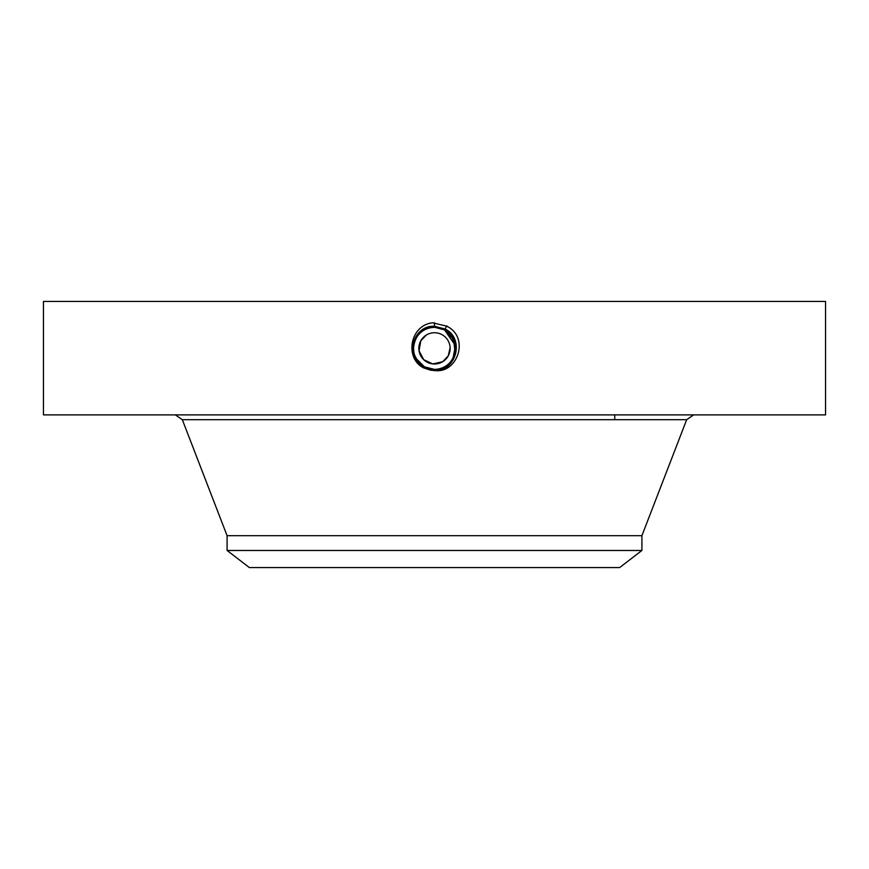 <?xml version="1.0" encoding="UTF-8"?>
<svg xmlns="http://www.w3.org/2000/svg" width="869" height="869" viewBox="0 0 869 869"><rect width="100%" height="100%" fill="white"/><g stroke="black" fill="none" stroke-linecap="round" stroke-linejoin="round"><path stroke-width="1.3" d="M418.934 349.87L419.032 350.674M450.066 346.883L449.936 345.819M227.091 550.468L641.909 550.468L619.651 567.555L249.349 567.555L227.091 550.468L227.091 535.695L641.909 535.695L686.673 419.694L693.679 414.882M450.131 347.741L448.23 355.877L442.755 361.656M442.647 361.732L432.827 363.926L423.703 359.69L419.043 350.783L420.77 340.876L426.31 335.054M420.77 340.876A15.642 15.642 0 0 1 441.995 334.652A15.642 15.642 0 0 1 448.23 355.877A15.642 15.642 0 0 1 427.005 362.101A15.642 15.642 0 0 1 420.77 340.876M434.543 327.352L434.5 327.352A21.019 21.019 0 0 1 438.345 327.711L444.57 329.927A21.019 21.019 0 0 1 452.89 338.193M454.291 341.311A21.019 21.019 0 0 1 452.945 358.452L455.378 345.949M417.75 361.08L424.43 366.827A21.019 21.019 0 0 1 420.661 364.198M420.118 363.698A21.019 21.019 0 0 1 417.739 361.069L424.42 366.827L434.5 369.39C442.658 369.097 448.806 365.447 452.945 358.452C458.006 346.796 455.215 337.291 444.57 329.927L438.682 327.776M414.709 355.443A21.019 21.019 0 0 1 416.055 338.302L416.055 338.302C420.194 331.306 426.342 327.656 434.5 327.352C426.331 327.656 420.183 331.306 416.055 338.302C420.183 331.306 426.331 327.656 434.5 327.352C426.321 327.667 420.172 331.306 416.055 338.302C412.634 345.015 412.634 351.749 416.077 358.495A21.019 21.019 0 0 0 417.728 361.037L417.739 361.069M455.519 348.61L455.508 347.557M448.936 333.099L444.58 329.927L448.958 333.12L444.57 329.927L438.812 327.809M418.977 362.547L423.062 366.012M429.97 368.901L427.472 368.184M455.139 352.347L453.531 339.453L444.57 329.927L441.452 328.536M455.323 345.482L444.58 329.927L438.769 327.798M43.45 414.882L825.55 414.882L825.55 301.445L43.45 301.445L43.45 414.882M420.075 363.666L424.42 366.816L434.5 369.412C455.16 370.694 463.927 339.116 444.624 329.862L434.5 327.265C413.774 325.984 404.976 357.67 424.344 366.946L434.5 369.553C455.302 370.846 464.122 339.051 444.689 329.742L434.5 327.124C413.633 325.832 404.78 357.735 424.278 367.076L434.5 369.694C455.443 370.987 464.318 338.986 444.754 329.612L434.5 326.983C413.492 325.69 404.585 357.8 424.213 367.196L434.5 369.836C455.573 371.139 464.513 338.921 444.819 329.492L434.5 326.842C412.96 325.603 404.704 358.071 424.148 367.315L434.5 369.977C456.127 371.215 464.394 338.638 444.885 329.362L434.5 326.711C412.818 325.462 404.509 358.137 424.083 367.446L434.5 370.118C456.258 371.367 464.589 338.573 444.95 329.242L434.5 326.57C412.677 325.31 404.313 358.202 424.018 367.565L434.5 370.259C456.399 371.508 464.785 338.519 445.015 329.123L434.5 326.429C412.525 325.169 404.128 358.267 423.953 367.685L434.5 370.4C456.54 371.66 464.969 338.454 445.08 329.003L434.5 326.288C412.384 325.017 403.933 358.332 423.876 367.815C403.933 358.321 412.395 325.017 434.5 326.288L434.5 322.725M455.182 344.635L450.881 335.206M420.031 363.622L422.584 365.686M430.524 369.01L434.5 369.39C442.669 369.097 448.817 365.447 452.945 358.452M434.457 370.531L434.5 370.531C457.844 373.952 469.999 336.966 446.633 326.168L432.643 322.79C409.549 325.299 404.552 358.778 423.8 367.967L430.655 370.194L434.457 370.531L423.887 367.804L430.655 370.194M451.326 335.771L444.57 329.927L434.5 327.265C413.753 325.984 404.976 357.68 424.354 366.957L434.5 369.553C455.313 370.835 464.122 339.04 444.678 329.731L434.5 327.124C413.622 325.842 404.78 357.746 424.278 367.076L434.5 369.694C455.454 370.987 464.318 338.975 444.754 329.612L434.5 326.983C413.481 325.69 404.585 357.811 424.213 367.196L434.5 369.836C455.584 371.139 464.513 338.91 444.819 329.492L434.5 326.842C412.949 325.614 404.704 358.082 424.148 367.326L434.5 369.977C456.116 371.215 464.394 338.649 444.885 329.373L434.5 326.701C412.808 325.462 404.509 358.137 424.083 367.446L434.5 370.118C456.258 371.367 464.589 338.584 444.95 329.253L434.5 326.559C412.666 325.31 404.313 358.202 424.018 367.565L434.5 370.248C456.399 371.508 464.774 338.519 445.015 329.123L434.5 326.429C412.536 325.169 404.128 358.267 423.953 367.685L434.5 370.39C456.54 371.66 464.969 338.454 445.08 329.003L434.5 326.288L434.5 327.265L444.613 329.851L446.796 325.875M419.955 363.546L424.42 366.837L434.5 369.423C455.171 370.694 463.927 339.106 444.613 329.862L444.57 329.927M415.48 357.322L416.11 358.56M416.077 358.495L424.42 366.827L434.5 369.39L434.5 370.531M417.728 361.037L414.741 355.54M413.861 352.358L413.503 347.318M444.58 329.927L436.249 327.428M424.42 366.837L423.876 367.804M227.091 535.695L182.327 419.694L686.673 419.694M614.731 419.694L614.731 414.882M641.909 550.468L641.909 535.695M182.327 419.694L175.321 414.882"/></g></svg>
